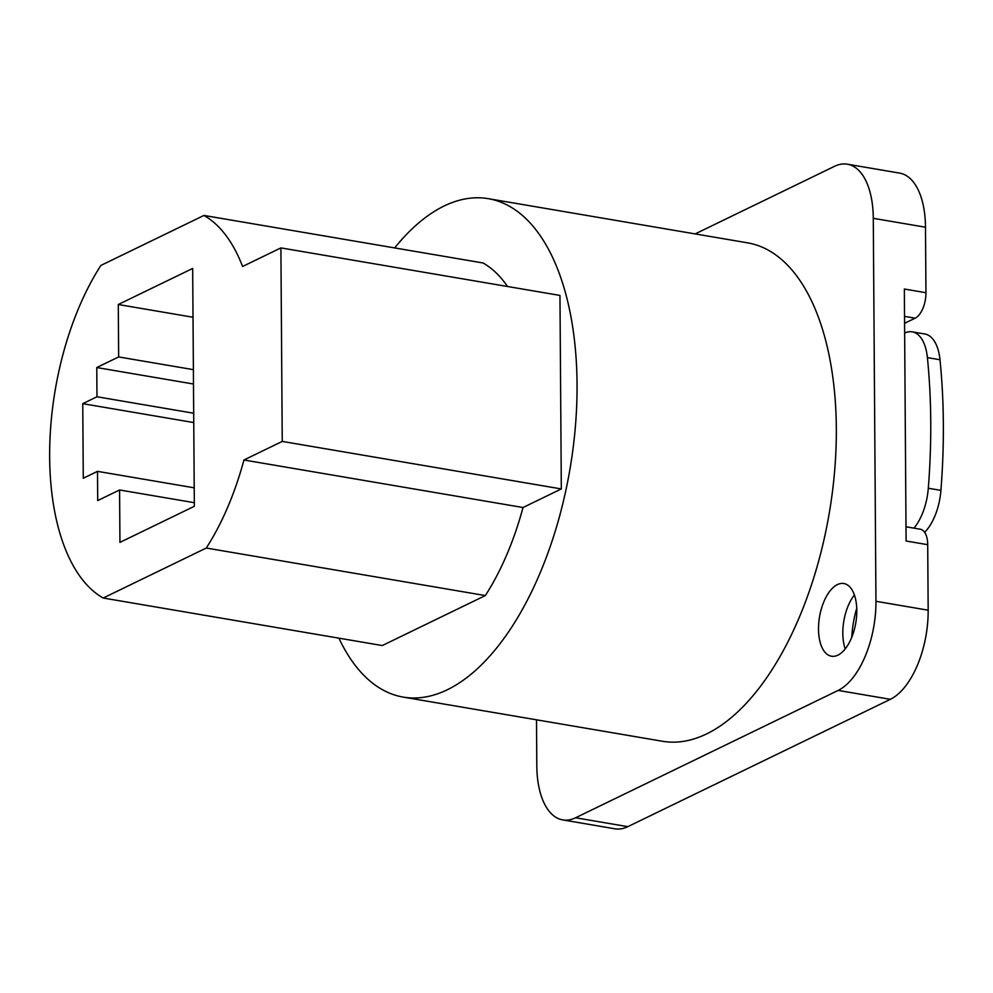 <?xml version="1.0" encoding="UTF-8"?>
<svg xmlns="http://www.w3.org/2000/svg" width="993" height="993" viewBox="0 0 993 993"><rect width="100%" height="100%" fill="white"/><g stroke="black" fill="none" stroke-linecap="round" stroke-linejoin="round"><path stroke-width="1.49" d="M203.95 215.444A200.152 99.772 -80.3 0 1 242.59 266.484L280.895 247.902L282.248 441.413L243.943 459.995A200.152 99.772 -80.3 0 1 206.271 548.037L103.21 598.022A200.152 99.772 -80.3 0 1 49.65 457.14A200.152 99.772 -80.3 0 1 100.889 265.429L203.95 215.444L483.02 262.971A200.152 99.772 99.7 0 1 507.547 286.505M192.679 268.445L118.291 304.516L118.651 356.934L96.768 367.547L96.979 396.766L82.754 403.667L83.275 478.254L97.5 471.352L97.699 500.584L119.582 489.971L119.942 542.377L194.343 506.293L192.679 268.445M118.291 304.516L193.014 317.251M119.582 489.971L194.318 502.694M97.5 471.352L194.206 487.824M82.754 403.667L193.759 422.571M96.979 396.766L193.685 413.237M96.768 367.547L193.486 384.018M118.651 356.934L193.387 369.657M338.911 638.164A252.818 126.024 -80.3 0 0 403.332 697.123A252.818 126.024 -80.3 0 0 577.057 384.229A252.818 126.024 -80.3 0 0 488.221 198.662A252.818 126.024 -80.3 0 0 394.668 247.927M280.895 247.902L559.965 295.43L561.318 488.941L523.013 507.522A200.152 99.772 99.7 0 1 485.341 595.564L382.28 645.549L103.21 598.022M206.271 548.037L485.341 595.564M243.943 459.995L523.013 507.522M282.248 441.413L561.318 488.941M403.332 697.123L662.604 741.287A252.818 126.024 99.7 0 0 836.329 428.38A252.818 126.024 -80.3 0 0 747.493 242.826L488.221 198.662M575.592 817.773A73.743 36.753 99.7 0 1 562.721 819.908L614.94 828.807A73.743 36.753 99.7 0 0 627.812 826.66L575.592 817.773L838.154 690.42A73.743 36.753 99.7 0 0 875.95 601.299L873.281 218.323A73.743 36.753 99.7 0 0 847.364 164.193L899.584 173.092A73.743 36.753 99.7 0 1 925.488 227.211L873.281 218.323M562.721 819.908A73.743 36.753 99.7 0 1 536.816 765.789L536.493 719.801M847.364 164.193A73.743 36.753 99.7 0 0 834.492 166.34L695.174 233.914M837.409 584.604A36.865 18.383 99.7 0 1 843.851 583.524A36.865 18.383 99.7 0 1 856.562 616.727A36.865 18.383 99.7 0 1 837.906 655.157A36.865 18.383 99.7 0 1 831.476 656.224A36.865 18.383 99.7 0 1 818.753 623.021A36.865 18.383 99.7 0 1 837.409 584.604M845.217 648.901A36.865 18.383 99.7 0 1 854.402 594.993M851.795 637.233A63.204 31.503 99.7 0 1 856.748 608.175M904.586 323.308L915.149 318.182L904.536 316.382M627.812 826.66L890.361 699.32A73.743 36.753 99.7 0 0 928.17 610.198L927.71 544.685L906.1 541.011L904.338 289.037L925.948 292.724A21.064 10.501 99.7 0 1 915.149 318.182M925.948 292.724L925.488 227.211M906.001 526.786L920.3 529.219A21.064 10.501 99.7 0 1 927.71 544.685M924.644 532.322A44.238 22.057 -80.3 0 0 940.917 490.381A421.367 210.044 -80.3 0 0 939.999 359.751A44.238 22.057 -80.3 0 0 924.806 333.996L912.207 331.848A44.238 22.057 -80.3 0 0 904.648 333.052M913.908 528.139A44.238 22.057 -80.3 0 0 928.306 488.233A421.367 210.044 -80.3 0 0 927.4 357.617A44.238 22.057 -80.3 0 0 912.207 331.848M928.17 610.198L875.95 601.299M927.4 357.617L939.999 359.751M928.306 488.233L940.917 490.381M890.361 699.32L838.154 690.42"/></g></svg>
